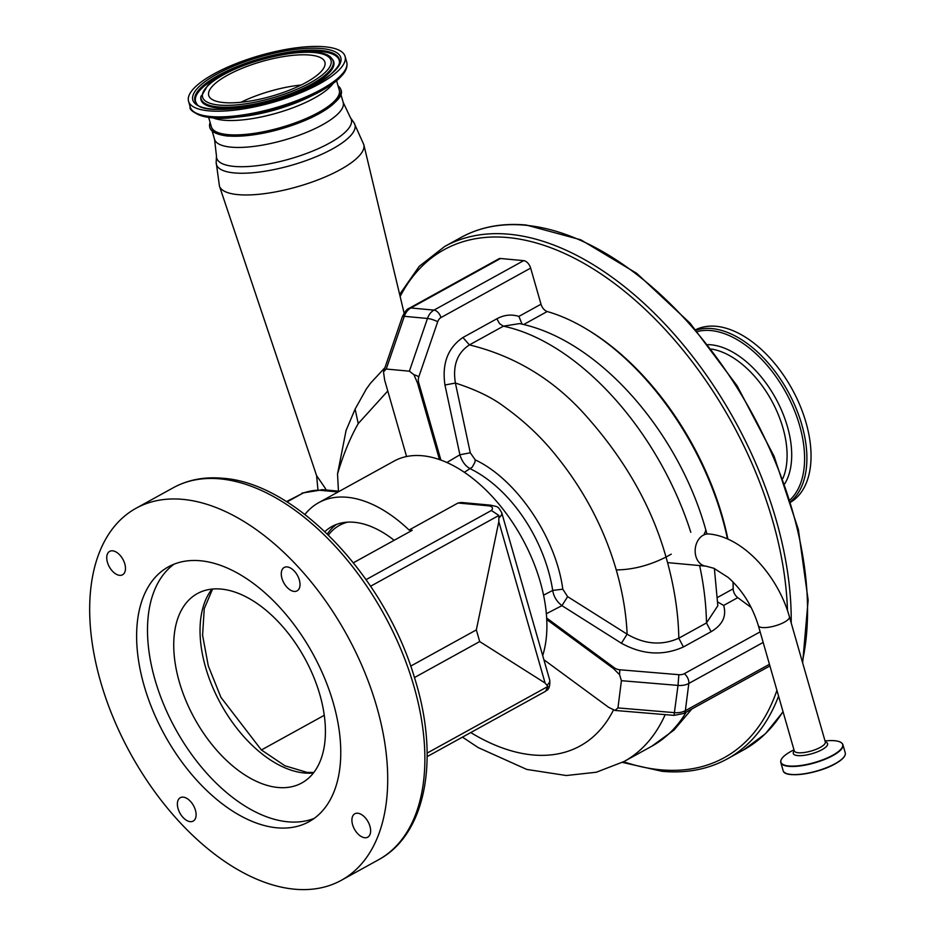 <?xml version="1.0" encoding="UTF-8"?>
<svg xmlns="http://www.w3.org/2000/svg" width="936" height="936" viewBox="0 0 936 936"><rect width="100%" height="100%" fill="white"/><g stroke="black" fill="none" stroke-linecap="round" stroke-linejoin="round"><path stroke-width="1.4" d="M183.222 797.144A13.361 7.757 -118.9 0 0 180.285 797.706A13.361 7.757 -118.9 0 0 178.858 810.892A13.361 7.757 -118.9 0 0 190.254 821.656A13.361 7.757 -118.9 0 0 193.19 821.094A13.361 7.757 -118.9 0 0 194.618 807.897A13.361 7.757 -118.9 0 0 183.222 797.144M357.763 813.232A13.361 7.757 -118.9 0 0 354.826 813.782A13.361 7.757 -118.9 0 0 353.399 826.979A13.361 7.757 -118.9 0 0 364.794 837.743A13.361 7.757 -118.9 0 0 367.731 837.182A13.361 7.757 -118.9 0 0 369.147 823.984A13.361 7.757 -118.9 0 0 357.763 813.232M287.13 566.912A13.361 7.757 -118.9 0 0 284.193 567.473A13.361 7.757 -118.9 0 0 282.766 580.671A13.361 7.757 -118.9 0 0 294.161 591.423A13.361 7.757 -118.9 0 0 297.098 590.862A13.361 7.757 -118.9 0 0 298.525 577.664A13.361 7.757 -118.9 0 0 287.13 566.912M112.589 550.824A13.361 7.757 -118.9 0 0 109.652 551.386A13.361 7.757 -118.9 0 0 108.237 564.583A13.361 7.757 -118.9 0 0 119.621 575.336A13.361 7.757 -118.9 0 0 122.557 574.774A13.361 7.757 -118.9 0 0 123.985 561.577A13.361 7.757 -118.9 0 0 112.589 550.824M394.161 540.294A101.86 59.155 -118.9 0 0 354.264 522.288A101.86 59.155 -118.9 0 0 331.859 526.547A101.86 59.155 -118.9 0 0 324.874 531.636M542.704 655.586A129.121 74.985 -118.9 0 0 517.784 530.712A129.121 74.985 -118.9 0 0 422.358 455.75A129.121 74.985 -118.9 0 0 393.962 461.155L318.696 502.679A129.121 74.985 -118.9 0 0 304.902 514.484M200.409 560.758A145.536 84.509 -118.9 0 0 168.386 566.853A145.536 84.509 -118.9 0 0 152.884 710.623A145.536 84.509 -118.9 0 0 276.974 827.81A145.536 84.509 -118.9 0 0 308.985 821.714A145.536 84.509 -118.9 0 0 324.5 677.945A145.536 84.509 -118.9 0 0 200.409 560.758M174.026 564.197A145.536 84.509 -118.9 0 0 165.847 709.488A145.536 84.509 -118.9 0 0 287.855 821.808A145.536 84.509 -118.9 0 0 314.239 818.368M221.13 589.072A108.131 62.794 61.1 0 1 313.338 676.143A108.131 62.794 61.1 0 1 301.801 782.964A108.131 62.794 61.1 0 1 278.027 787.492A108.131 62.794 61.1 0 1 185.819 700.42A108.131 62.794 61.1 0 1 197.344 593.6A108.131 62.794 61.1 0 1 221.13 589.072M286.474 501.626L302.983 493.12L286.989 501.942M458.043 503.006L461.389 502.468L490.686 505.171A7.628 5.78 -84.7 0 0 487.972 505.768L458.043 503.006L409.067 530.022A129.121 74.985 -118.9 0 0 347.092 497.273A129.121 74.985 -118.9 0 0 318.696 502.679M427.144 756.616L545.571 691.283L547.899 686.474L545.091 683.023L479.688 641.569L476.342 629.905L498.818 521.668L498.865 515.467L370.609 586.228M366.081 579.63L491.412 510.483L498.865 515.467M324.254 715.303L261.413 749.97M409.067 530.022L412.238 530.314L353.41 562.77M410.693 666.116L476.342 629.905M414.461 677.559L479.688 641.569M294.583 889.2A212.449 123.365 -118.9 0 0 341.312 880.308A212.449 123.365 -118.9 0 0 363.964 670.433A212.449 123.365 -118.9 0 0 182.801 499.368A212.449 123.365 -118.9 0 0 136.071 508.26A212.449 123.365 -118.9 0 0 113.42 718.134A212.449 123.365 -118.9 0 0 294.583 889.2M301.158 85.012A60.43 18.03 -16 0 0 240.961 102.27A60.43 18.03 -16 0 1 301.158 85.012M338.036 85.843A68.188 20.346 164 0 1 340.856 89.669A68.188 20.346 164 0 1 301.685 120.943A68.188 20.346 164 0 1 226.711 135.275A68.188 20.346 164 0 1 209.769 127.261A68.188 20.346 164 0 1 210.132 122.522M347.642 522.148A99.228 57.622 -118.9 0 0 328.407 535.041M543.886 659.74L608.529 707.265L615.01 710.436L617.947 707.92L674.552 712.647A15.268 9.723 7.2 0 0 685.351 710.681L769.439 664.291M769.907 665.929L683.736 713.466L674.025 715.373L614.975 710.436M546.659 618.029L614.484 667.894A7.628 4.867 7.2 0 0 619.831 669.767L678.857 674.692L678.015 685.409L621.41 680.683L617.947 707.92M621.41 680.683L619.562 674.657L613.443 668.561L546.741 619.527M439.475 459.564L417.55 383.116L413.923 374.681L409.383 371.183L386.229 369.041L383.503 371.873L384.649 380.086L406.575 456.522M409.383 371.183L427.471 318.462A15.268 11.56 -84.7 0 1 434 310.108L410.834 307.979A7.628 4.434 -118.9 0 0 409.161 308.295L498.841 258.827A7.628 4.434 61.1 0 1 500.526 258.5L410.834 307.979A15.268 11.56 95.3 0 0 404.317 316.321A7.628 1.521 -161.1 0 0 402.363 316.684L383.503 371.873M500.526 258.5L523.68 260.641A7.628 4.434 61.1 0 1 530.654 268.094L440.961 317.573A7.628 5.78 95.3 0 0 437.709 321.75L418.837 376.728A7.628 5.78 95.3 0 0 418.673 382.555L440.891 460.067M704.282 533.555A38.165 11.384 -16 0 0 705.545 528.98C678.296 432.139 599.239 339.78 519.515 323.599L503.392 326.173L469.439 344.904C457.248 352.837 452.568 365.555 455.399 383.046L470.281 452.79L475.254 459.892C516.461 479.138 556.031 537.603 562.793 589.189L567.637 596.653L627.12 634.175C644.682 644.424 661.904 645.77 678.811 638.2L706.481 622.943L717.83 605.744L714.379 568.491M732.993 581.97A214.999 124.851 61.1 0 1 733.157 588.814A7.628 4.434 -118.9 0 0 737.767 597.636L723.657 605.428C726.757 616.134 722.569 624.897 711.091 631.706L683.42 646.963C663.121 656.054 642.459 654.802 621.422 643.243L561.939 605.65C556.768 601.626 553.691 596.548 552.708 590.429C545.033 541.23 512.156 489.458 470.317 468.76C465.473 466.222 462.01 461.565 459.904 454.779L444.951 385C441.839 363.648 447.829 347.818 462.91 337.51L496.864 318.778C504.141 314.859 511.477 314.075 518.883 316.415L541.008 304.212A7.628 4.434 -118.9 0 0 547.221 311.524A214.999 124.851 61.1 0 1 722.159 517.561A214.999 124.851 61.1 0 1 727.483 538.96M522.089 324.172L518.883 316.415M444.951 385L455.399 383.046C476.272 389.785 492.862 397.905 505.159 407.394C522.896 420.194 538.446 434.538 551.83 450.438C582.11 486.486 603.58 526.313 616.251 569.919C632.806 569.743 649.397 565.461 666.011 557.049A250.614 145.536 61.1 0 1 678.811 638.2L683.42 646.963M446.881 462.501L459.904 454.779L470.281 452.79M546.343 613.735L561.939 605.65L567.637 596.653M621.422 643.243L627.12 634.175A215.771 125.307 -118.9 0 0 616.251 569.919M723.657 605.428L717.725 602M751.163 607.487L737.767 597.636M541.008 304.212L530.654 268.094M387.773 390.979L358.231 423.575C350.204 437.72 343.301 454.51 337.533 473.92L338.446 491.143M337.533 473.92L346.086 430.408M317.947 489.657L316.59 475.617L325.354 488.393A215.771 125.307 -118.9 0 0 325.482 489.949M326.137 490.008L325.354 488.393M227.951 135.942A66.912 19.96 -16 0 0 292.734 125.155A66.912 19.96 -16 0 0 338.867 97.426M462.91 337.51L469.439 344.904C515.853 356.265 555.188 380.449 587.434 417.444C625.915 461.05 652.111 507.581 666.011 557.049L671.276 554.147M336.41 524.452A101.778 59.097 -118.9 0 0 327.331 533.988M733.192 589.493A212.449 123.365 -118.9 0 0 733.099 582.063M727.915 539.148A212.449 123.365 -118.9 0 0 588.451 330.268M790.885 502.07A98.467 57.178 -118.9 0 0 799.531 404.364A98.467 57.178 -118.9 0 0 716.087 326.29A98.467 57.178 -118.9 0 0 695.787 329.694M337.896 71.101A81.42 24.289 -16 0 0 345.08 56.382A81.42 24.289 -16 0 0 280.648 50.439A81.42 24.289 -16 0 0 195.729 86.533A81.42 24.289 -16 0 0 188.546 101.263A81.42 24.289 -16 0 0 252.977 107.195A81.42 24.289 -16 0 0 337.896 71.101M208.658 117.409L211.361 126.805A66.538 19.855 -16 0 0 263.999 131.648A66.538 19.855 -16 0 0 333.403 102.153A66.538 19.855 -16 0 0 339.265 90.125L336.574 80.73M319.574 73.09A60.43 18.03 -16 0 0 324.897 62.162A60.43 18.03 -16 0 0 277.079 57.763A60.43 18.03 -16 0 0 214.051 84.544A60.43 18.03 -16 0 0 208.728 95.472A60.43 18.03 -16 0 0 256.534 99.883A60.43 18.03 -16 0 0 319.574 73.09M301.965 493.096L322.791 489.703A7.628 5.78 95.3 0 0 320.089 490.3A17.807 5.312 -16 0 0 302.983 493.12M338.118 491.962L320.089 490.3M547.291 684.93A25.447 7.593 -16 0 0 549.736 680.133L501.743 512.764A25.447 7.593 164 0 1 499.297 517.561M491.412 510.483A17.807 5.312 -16 0 0 487.972 505.768M427.132 753.094L547.899 686.474M545.091 683.023L498.818 521.668M173.254 487.75C187.949 479.747 204.434 476.588 222.686 478.261C296.033 482.988 384.883 577.056 414.554 677.863C439.861 757.68 426.547 834.152 378.495 859.786A212.449 123.365 -118.9 0 0 401.135 649.923A212.449 123.365 -118.9 0 0 219.983 478.858A212.449 123.365 -118.9 0 0 173.254 487.75L136.071 508.26M313.443 772.96A108.131 62.794 61.1 0 1 304.317 772.984A108.131 62.794 61.1 0 1 217.526 697.706A108.131 62.794 61.1 0 1 212.004 589.095M440.961 317.573A7.628 4.434 61.1 0 0 434 310.108L523.68 260.641M386.229 369.041L404.317 316.321L427.471 318.462A7.628 1.521 18.9 0 1 437.709 321.75M413.923 374.681A7.628 1.521 18.9 0 1 418.837 376.728M417.55 383.116A7.628 2.281 -16 0 0 418.673 382.555M674.025 715.373L678.015 685.409A15.268 9.723 -172.8 0 0 688.814 683.444L685.351 710.681A7.628 4.434 -118.9 0 1 683.736 713.466M678.857 674.692A7.628 4.867 7.2 0 0 684.263 673.709A7.628 4.434 61.1 0 1 688.814 683.444L763.168 642.424M684.263 673.709L760.137 631.858M619.831 669.767L619.562 674.657M614.484 667.894A7.628 3.873 126.3 0 0 613.443 668.561M496.864 318.778L499.531 323.634L503.392 326.173A222.628 129.285 -118.9 0 1 690.803 532.303M547.221 311.524L523.622 324.546M464.35 472.294L472.2 467.193L474.844 462.454L475.254 459.892M543.559 595.179L552.708 590.429L562.793 589.189M711.091 631.706L706.481 622.943A250.614 145.536 -118.9 0 0 699.637 565.566M717.502 597.449L733.157 588.814M363.823 144.682A75.114 22.405 164 0 1 320.159 179.022A75.114 22.405 164 0 1 238.013 194.629A75.114 22.405 164 0 1 219.445 186.089L216.169 162.244A72.049 21.505 164 0 0 234.304 172.926A72.049 21.505 164 0 0 316.731 156.464A72.049 21.505 164 0 0 353.972 122.733L363.823 144.682L404.106 313.08M340.809 94.103L343.184 102.387L350.415 117.632A70.025 20.896 164 0 1 314.227 150.415A70.025 20.896 164 0 1 234.117 166.409A70.025 20.896 164 0 1 216.473 156.031L216.169 162.244M343.184 102.387A66.912 19.96 164 0 1 304.738 133.088A66.912 19.96 164 0 1 231.157 147.151A66.912 19.96 164 0 1 214.543 139.277L216.473 156.031M384.836 367.766L370.644 383.058L366.362 388.943L355.107 409.114L358.231 423.575M470.75 732.56A215.771 125.307 -118.9 0 0 613.396 710.131M665.18 714.636A250.614 145.536 61.1 0 1 624.137 761.471L596.302 772.235L566.28 775.523L526.757 769.427L478.261 747.618L462.454 737.135M624.137 761.471L651.807 746.214A250.614 145.536 -118.9 0 0 686.275 712.074M758.359 625.646C752.322 606.025 742.225 589.937 728.068 577.372L713.957 568.316L705.955 566.151A16.158 12.238 -84.7 0 1 695.916 556.417A16.158 12.238 -84.7 0 1 703.182 535.24A16.158 12.238 -84.7 0 1 708.915 533.976C743.008 536.796 777.816 575.582 789.422 616.73L825.318 741.944A16.158 4.82 164 0 1 820.299 747.373A16.158 4.82 164 0 1 804.106 752.521A16.158 4.82 164 0 1 794.266 750.847L758.359 625.646A16.158 4.82 -16 0 0 768.21 627.319A16.158 4.82 -16 0 0 784.391 622.159A16.158 4.82 -16 0 0 789.422 616.73M825.365 742.166L825.318 741.944A17.831 5.323 164 0 1 822.019 749.666A17.831 5.323 164 0 1 800.83 755.656A17.831 5.323 164 0 1 794.266 750.883M841.452 742.821A32.315 9.641 164 0 1 842.927 744.74C841.476 741.218 835.602 739.943 825.318 740.914A32.093 9.571 164 0 1 832.654 755.282A32.093 9.571 164 0 1 788.908 765.976A32.093 9.571 164 0 1 790.92 751.433A32.093 9.571 164 0 1 793.716 749.982L790.92 751.433C783.526 755.563 780.156 759.272 780.811 762.547A32.315 9.641 164 0 1 781.045 760.137M844.436 756.288A32.058 9.571 164 0 1 835.193 763.823M835.087 763.87A32.058 9.571 164 0 1 785.655 773.148M835.193 763.647A32.315 9.641 164 0 1 802.819 773.967A32.315 9.641 164 0 1 783.128 770.62C784.087 778.6 817.596 774.025 835.146 763.858C842.529 759.716 845.898 756.031 845.243 752.813A32.315 9.641 164 0 1 835.193 763.647M845.243 752.813L842.927 744.74A32.315 9.641 164 0 1 832.876 755.574A32.315 9.641 164 0 1 800.502 765.894A32.315 9.641 164 0 1 780.811 762.547L783.128 770.62M783.069 711.816L765.391 733.765L743.675 749.865A292.594 169.907 -118.9 0 0 782.987 711.535M802.351 661.822A292.594 169.907 -118.9 0 0 735.45 385.152A292.594 169.907 -118.9 0 0 525.353 225.225A292.594 169.907 -118.9 0 0 460.992 237.475C480.191 226.98 501.942 222.826 526.254 225.026L580.788 239.803L636.796 273.406L690.206 323.318L737.135 385.831L774.107 456.323L798.373 529.554L808.142 600.14L802.655 662.875M743.675 749.865L727.342 758.874A292.594 169.907 -118.9 0 0 778.577 696.15M791.201 622.943A292.594 169.907 -118.9 0 0 509.032 234.222A292.594 169.907 -118.9 0 0 444.67 246.484L419.211 266.362L399.649 294.43M623.622 761.752A290.055 168.433 -118.9 0 0 660.5 769.79A290.055 168.433 -118.9 0 0 776.915 690.37M787.48 610.564A290.055 168.433 -118.9 0 0 507.885 237.557A290.055 168.433 -118.9 0 0 400.14 296.501M790.709 501.497A98.467 57.178 -118.9 0 0 793.705 402.843A98.467 57.178 -118.9 0 0 711.933 328.583A98.467 57.178 -118.9 0 0 696.185 330.151M790.171 499.754A97.122 56.406 -118.9 0 0 790.85 402.234A97.122 56.406 -118.9 0 0 710.915 330.56A97.122 56.406 -118.9 0 0 697.367 331.531M784.801 483.725A83.713 48.613 -118.9 0 0 776.634 400.093A83.713 48.613 -118.9 0 0 710.962 344.787A83.713 48.613 -118.9 0 0 708.061 344.623M782.882 478.425A81.034 47.057 -118.9 0 0 771.463 400.362A81.034 47.057 -118.9 0 0 711.524 349.07M200.983 96.104A68.656 20.487 -16 0 0 251.152 104.703A68.656 20.487 -16 0 0 327.073 73.453A68.656 20.487 -16 0 0 331.8 58.582L332.444 59.354A69.065 20.604 -16 0 1 327.694 74.295A69.065 20.604 -16 0 1 251.316 105.745A69.065 20.604 -16 0 1 200.831 97.087L207.652 85.539C231.016 61.706 320.299 40.903 331.8 58.582M208.506 85.153A66.784 19.925 -16 0 0 239.394 104.621A66.784 19.925 -16 0 0 325.12 72.493A66.784 19.925 -16 0 0 294.232 53.024A66.784 19.925 -16 0 0 208.506 85.153M339.429 62.77A74.693 22.288 -16 0 0 284.017 54.066A74.693 22.288 -16 0 0 202.188 87.925A74.693 22.288 -16 0 0 196.724 103.685M339.511 62.302A75.102 22.405 -16 0 0 284.614 52.884A75.102 22.405 -16 0 0 201.568 87.071A75.102 22.405 -16 0 0 196.408 103.334C203.486 120.393 308.81 98.853 333.157 71.908C337.323 67.731 339.44 64.525 339.511 62.302M199.614 86.112A76.974 22.967 -16 0 0 235.205 108.553A76.974 22.967 -16 0 0 334.012 71.522A76.974 22.967 -16 0 0 298.42 49.081A76.974 22.967 -16 0 0 199.614 86.112M194.466 112.156A80.075 23.891 -16 0 0 235.182 117.292C204.867 121.797 187.949 110.752 190.184 106.95A81.42 24.289 -16 0 0 254.604 112.882A81.42 24.289 -16 0 0 339.522 76.787A81.42 24.289 -16 0 0 346.706 62.057C347.701 66.21 346.297 70.492 342.506 74.915L339.136 78.46C333.251 83.947 324.886 89.353 314.028 94.676A80.075 23.891 -16 0 0 338.855 78.671M235.182 117.292A80.075 23.891 -16 0 0 314.028 94.676L309.266 97.016A69.884 20.849 -16 0 1 240.458 116.743L235.182 117.292M213.08 117.866A66.538 19.855 -16 0 0 271.159 114.637A66.538 19.855 -16 0 0 329.261 87.75A66.538 19.855 -16 0 0 333.076 83.456M322.791 489.703L339.44 491.236M501.743 512.764C497.753 505.826 498.303 507.09 490.686 505.171M549.736 680.133C550.169 685.725 549.104 689.2 546.542 690.546M212.589 589.036L204.247 608.646L202.585 635.251L208.295 665.905L220.919 697.332L261.331 749.912L284.872 765.753L307.031 772.387L313.806 772.492M378.495 859.786L341.312 880.308M409.161 308.295C407.3 308.634 405.031 311.431 402.363 316.684M350.415 117.632L353.972 122.733M345.852 430.993L355.118 409.079M651.807 746.214L673.955 730.115L691.821 709.008M706.891 533.789L705.545 528.98M340.856 89.669C344.249 95.882 334.608 105.136 311.922 117.421C281.362 130.946 253.223 137.147 227.495 136.048C216.672 134.644 210.764 131.707 209.769 127.261M212.156 130.993L214.543 139.277M316.59 475.617L219.445 186.089M705.955 566.151L667.555 562.618M622.417 762.407L662.08 771.322C686.404 773.522 708.154 769.369 727.342 758.874M460.992 237.475L444.67 246.484M190.184 106.95L188.546 101.263M346.706 62.057L345.08 56.382"/></g></svg>
